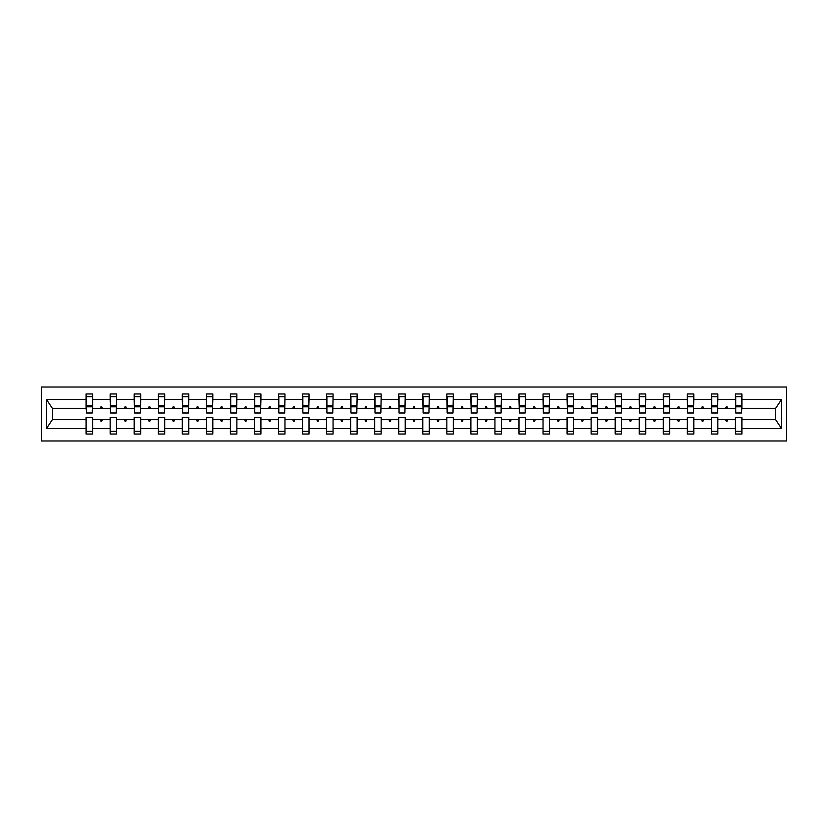 <?xml version="1.0" encoding="UTF-8"?>
<svg xmlns="http://www.w3.org/2000/svg" width="828" height="828" viewBox="0 0 828 828"><rect width="100%" height="100%" fill="white"/><g stroke="black" fill="none" stroke-linecap="round" stroke-linejoin="round"><path stroke-width="1.24" d="M41.4 440.982L786.6 440.982L786.6 387.018L41.4 387.018L41.4 440.982M741.588 410.605L741.898 408.297L775.66 408.297L781.57 399.396L781.57 428.604L741.898 428.604L741.898 417.395L735.419 417.395L735.419 419.703L717.845 419.703L717.845 417.395L711.366 417.395L711.366 419.703L693.802 419.703L693.802 417.395L687.323 417.395L687.323 419.703L669.748 419.703L669.748 417.395L663.269 417.395L663.269 419.703L645.695 419.703L645.695 417.395L639.226 417.395L639.226 419.703L621.652 419.703L621.652 417.395L615.173 417.395L615.173 419.703L597.599 419.703L597.599 417.395L591.13 417.395L591.13 419.703L573.556 419.703L573.556 417.395L567.076 417.395L567.076 419.703L549.502 419.703L549.502 417.395L543.033 417.395L543.033 419.703L525.459 419.703L525.459 417.395L518.98 417.395L518.98 419.703L501.406 419.703L501.406 417.395L494.937 417.395L494.937 419.703L477.363 419.703L477.363 417.395L470.884 417.395L470.884 419.703L453.309 419.703L453.309 417.395L446.841 417.395L446.841 419.703L429.266 419.703L429.266 417.395L422.787 417.395L422.787 419.703L405.213 419.703L405.213 417.395L398.734 417.395L398.734 419.703L381.159 419.703L381.159 417.395L374.691 417.395L374.691 419.703L357.116 419.703L357.116 417.395L350.637 417.395L350.637 419.703L333.063 419.703L333.063 417.395L326.594 417.395L326.594 419.703L309.02 419.703L309.02 417.395L302.541 417.395L302.541 419.703L284.967 419.703L284.967 417.395L278.498 417.395L278.498 419.703L260.923 419.703L260.923 417.395L254.444 417.395L254.444 419.703L236.87 419.703L236.87 417.395L230.401 417.395L230.401 419.703L212.827 419.703L212.827 417.395L206.348 417.395L206.348 419.703L188.774 419.703L188.774 417.395L182.305 417.395L182.305 419.703L164.731 419.703L164.731 417.395L158.251 417.395L158.251 419.703L140.677 419.703L140.677 417.395L134.198 417.395L134.198 419.703L116.634 419.703L116.634 417.395L110.155 417.395L110.155 419.703L92.581 419.703L92.581 434.038L86.102 434.038L86.102 419.703L52.34 419.703L46.43 428.604L46.43 399.396L52.34 408.297L86.102 408.297L86.102 399.396L46.43 399.396M741.898 428.604L741.898 434.038L735.419 434.038L735.419 419.703M741.898 408.297L741.898 393.962L735.419 393.962L735.419 399.396L717.845 399.396L717.534 410.605M735.73 410.605L735.419 399.396M735.419 428.604L717.845 428.604L717.845 434.038L711.366 434.038L711.366 419.703M717.845 399.396L717.845 393.962L711.366 393.962L711.366 399.396L693.802 399.396L693.491 410.605M711.676 410.605L711.366 399.396M711.366 428.604L693.802 428.604L693.802 434.038L687.323 434.038L687.323 419.703M693.802 399.396L693.802 393.962L687.323 393.962L687.323 399.396L669.748 399.396L669.438 410.605M687.633 410.605L687.323 399.396M687.323 428.604L669.748 428.604L669.748 434.038L663.269 434.038L663.269 419.703M669.748 399.396L669.748 393.962L663.269 393.962L663.269 399.396L645.695 399.396L645.395 410.605M663.58 410.605L663.269 399.396M663.269 428.604L645.695 428.604L645.695 434.038L639.226 434.038L639.226 419.703M645.695 399.396L645.695 393.962L639.226 393.962L639.226 399.396L621.652 399.396L621.342 410.605M639.537 410.605L639.226 399.396M639.226 428.604L621.652 428.604L621.652 434.038L615.173 434.038L615.173 419.703M621.652 399.396L621.652 393.962L615.173 393.962L615.173 399.396L597.599 399.396L597.298 410.605M615.483 410.605L615.173 399.396M615.173 428.604L597.599 428.604L597.599 434.038L591.13 434.038L591.13 419.703M597.599 399.396L597.599 393.962L591.13 393.962L591.13 399.396L573.556 399.396L573.245 410.605M591.44 410.605L591.13 399.396M591.13 428.604L573.556 428.604L573.556 434.038L567.076 434.038L567.076 419.703M573.556 399.396L573.556 393.962L567.076 393.962L567.076 399.396L549.502 399.396L549.192 410.605M567.387 410.605L567.076 399.396M567.076 428.604L549.502 428.604L549.502 434.038L543.033 434.038L543.033 419.703M549.502 399.396L549.502 393.962L543.033 393.962L543.033 399.396L525.459 399.396L525.149 410.605M543.334 410.605L543.033 399.396M543.033 428.604L525.459 428.604L525.459 434.038L518.98 434.038L518.98 419.703M525.459 399.396L525.459 393.962L518.98 393.962L518.98 399.396L501.406 399.396L501.095 410.605M519.291 410.605L518.98 399.396M518.98 428.604L501.406 428.604L501.406 434.038L494.937 434.038L494.937 419.703M501.406 399.396L501.406 393.962L494.937 393.962L494.937 399.396L477.363 399.396L477.052 410.605M495.237 410.605L494.937 399.396M494.937 428.604L477.363 428.604L477.363 434.038L470.884 434.038L470.884 419.703M477.363 399.396L477.363 393.962L470.884 393.962L470.884 399.396L453.309 399.396L452.999 410.605M471.194 410.605L470.884 399.396M470.884 428.604L453.309 428.604L453.309 434.038L446.841 434.038L446.841 419.703M453.309 399.396L453.309 393.962L446.841 393.962L446.841 399.396L429.266 399.396L428.956 410.605M447.141 410.605L446.841 399.396M446.841 428.604L429.266 428.604L429.266 434.038L422.787 434.038L422.787 419.703M429.266 399.396L429.266 393.962L422.787 393.962L422.787 399.396L405.213 399.396L404.902 410.605M423.098 410.605L422.787 399.396M422.787 428.604L405.213 428.604L405.213 434.038L398.734 434.038L398.734 419.703M405.213 399.396L405.213 393.962L398.734 393.962L398.734 399.396L381.159 399.396L380.859 410.605M399.044 410.605L398.734 399.396M398.734 428.604L381.159 428.604L381.159 434.038L374.691 434.038L374.691 419.703M381.159 399.396L381.159 393.962L374.691 393.962L374.691 399.396L357.116 399.396L356.806 410.605M375.001 410.605L374.691 399.396M374.691 428.604L357.116 428.604L357.116 434.038L350.637 434.038L350.637 419.703M357.116 399.396L357.116 393.962L350.637 393.962L350.637 399.396L333.063 399.396L332.763 410.605M350.948 410.605L350.637 399.396M350.637 428.604L333.063 428.604L333.063 434.038L326.594 434.038L326.594 419.703M333.063 399.396L333.063 393.962L326.594 393.962L326.594 399.396L309.02 399.396L308.709 410.605M326.905 410.605L326.594 399.396M326.594 428.604L309.02 428.604L309.02 434.038L302.541 434.038L302.541 419.703M309.02 399.396L309.02 393.962L302.541 393.962L302.541 399.396L284.967 399.396L284.666 410.605M302.851 410.605L302.541 399.396M302.541 428.604L284.967 428.604L284.967 434.038L278.498 434.038L278.498 419.703M284.967 399.396L284.967 393.962L278.498 393.962L278.498 399.396L260.923 399.396L260.613 410.605M278.808 410.605L278.498 399.396M278.498 428.604L260.923 428.604L260.923 434.038L254.444 434.038L254.444 419.703M260.923 399.396L260.923 393.962L254.444 393.962L254.444 399.396L236.87 399.396L236.56 410.605M254.755 410.605L254.444 399.396M254.444 428.604L236.87 428.604L236.87 434.038L230.401 434.038L230.401 419.703M236.87 399.396L236.87 393.962L230.401 393.962L230.401 399.396L212.827 399.396L212.517 410.605M230.701 410.605L230.401 399.396M230.401 428.604L212.827 428.604L212.827 434.038L206.348 434.038L206.348 419.703M212.827 399.396L212.827 393.962L206.348 393.962L206.348 399.396L188.774 399.396L188.463 410.605M206.658 410.605L206.348 399.396M206.348 428.604L188.774 428.604L188.774 434.038L182.305 434.038L182.305 419.703M188.774 399.396L188.774 393.962L182.305 393.962L182.305 399.396L164.731 399.396L164.42 410.605M182.605 410.605L182.305 399.396M182.305 428.604L164.731 428.604L164.731 434.038L158.251 434.038L158.251 419.703M164.731 399.396L164.731 393.962L158.251 393.962L158.251 399.396L140.677 399.396L140.367 410.605M158.562 410.605L158.251 399.396M158.251 428.604L140.677 428.604L140.677 434.038L134.198 434.038L134.198 419.703M140.677 399.396L140.677 393.962L134.198 393.962L134.198 399.396L116.634 399.396L116.324 410.605M134.509 410.605L134.198 399.396M134.198 428.604L116.634 428.604L116.634 434.038L110.155 434.038L110.155 419.703M116.634 399.396L116.634 393.962L110.155 393.962L110.155 399.396L92.581 399.396L92.581 393.962L86.102 393.962L86.102 399.396M110.466 410.605L110.155 399.396M92.581 419.703L92.581 417.395L86.102 417.395L86.102 419.703M86.102 408.297L86.412 410.605M717.845 428.604L717.845 419.703M693.802 428.604L693.802 419.703M669.748 428.604L669.748 419.703M645.695 428.604L645.695 419.703M621.652 428.604L621.652 419.703M597.599 428.604L597.599 419.703M573.556 428.604L573.556 419.703M549.502 428.604L549.502 419.703M525.459 428.604L525.459 419.703M501.406 428.604L501.406 419.703M477.363 428.604L477.363 419.703M453.309 428.604L453.309 419.703M429.266 428.604L429.266 419.703M405.213 428.604L405.213 419.703M381.159 428.604L381.159 419.703M357.116 428.604L357.116 419.703M333.063 428.604L333.063 419.703M309.02 428.604L309.02 419.703M284.967 428.604L284.967 419.703M260.923 428.604L260.923 419.703M236.87 428.604L236.87 419.703M212.827 428.604L212.827 419.703M188.774 428.604L188.774 419.703M164.731 428.604L164.731 419.703M140.677 428.604L140.677 419.703M116.634 428.604L116.634 419.703M781.57 399.396L741.898 399.396M110.155 428.604L92.581 428.604M86.102 428.604L46.43 428.604M725.69 408.297L727.574 408.297L727.015 406.755L726.249 406.755L725.69 408.297L717.845 408.297M735.419 408.297L727.574 408.297M725.69 419.703L726.249 421.245L727.015 421.245L727.574 419.703M701.637 408.297L703.531 408.297L702.972 406.755L702.196 406.755L701.637 408.297L693.802 408.297M711.366 408.297L703.531 408.297M701.637 419.703L702.196 421.245L702.972 421.245L703.531 419.703M677.594 408.297L679.477 408.297L678.919 406.755L678.153 406.755L677.594 408.297L669.748 408.297M687.323 408.297L679.477 408.297M677.594 419.703L678.153 421.245L678.919 421.245L679.477 419.703M653.54 408.297L655.434 408.297L654.876 406.755L654.099 406.755L653.54 408.297L645.695 408.297M663.269 408.297L655.434 408.297M653.54 419.703L654.099 421.245L654.876 421.245L655.434 419.703M629.487 408.297L631.381 408.297L630.822 406.755L630.056 406.755L629.487 408.297L621.652 408.297M639.226 408.297L631.381 408.297M629.487 419.703L630.056 421.245L630.822 421.245L631.381 419.703M605.444 408.297L607.338 408.297L606.779 406.755L606.003 406.755L605.444 408.297L597.599 408.297M615.173 408.297L607.338 408.297M605.444 419.703L606.003 421.245L606.779 421.245L607.338 419.703M581.391 408.297L583.285 408.297L582.726 406.755L581.96 406.755L581.391 408.297L573.556 408.297M591.13 408.297L583.285 408.297M581.391 419.703L581.96 421.245L582.726 421.245L583.285 419.703M557.347 408.297L559.242 408.297L558.672 406.755L557.906 406.755L557.347 408.297L549.502 408.297M567.076 408.297L559.242 408.297M557.347 419.703L557.906 421.245L558.672 421.245L559.242 419.703M533.294 408.297L535.188 408.297L534.629 406.755L533.853 406.755L533.294 408.297L525.459 408.297M543.033 408.297L535.188 408.297M533.294 419.703L533.853 421.245L534.629 421.245L535.188 419.703M509.251 408.297L511.145 408.297L510.576 406.755L509.81 406.755L509.251 408.297L501.406 408.297M518.98 408.297L511.145 408.297M509.251 419.703L509.81 421.245L510.576 421.245L511.145 419.703M485.198 408.297L487.092 408.297L486.533 406.755L485.757 406.755L485.198 408.297L477.363 408.297M494.937 408.297L487.092 408.297M485.198 419.703L485.757 421.245L486.533 421.245L487.092 419.703M461.155 408.297L463.049 408.297L462.479 406.755L461.714 406.755L461.155 408.297L453.309 408.297M470.884 408.297L463.049 408.297M461.155 419.703L461.714 421.245L462.479 421.245L463.049 419.703M437.101 408.297L438.995 408.297L438.436 406.755L437.66 406.755L437.101 408.297L429.266 408.297M446.841 408.297L438.995 408.297M437.101 419.703L437.66 421.245L438.436 421.245L438.995 419.703M413.058 408.297L414.942 408.297L414.383 406.755L413.617 406.755L413.058 408.297L405.213 408.297M422.787 408.297L414.942 408.297M413.058 419.703L413.617 421.245L414.383 421.245L414.942 419.703M389.005 408.297L390.899 408.297L390.34 406.755L389.564 406.755L389.005 408.297L381.159 408.297M398.734 408.297L390.899 408.297M389.005 419.703L389.564 421.245L390.34 421.245L390.899 419.703M364.951 408.297L366.845 408.297L366.286 406.755L365.521 406.755L364.951 408.297L357.116 408.297M374.691 408.297L366.845 408.297M364.951 419.703L365.521 421.245L366.286 421.245L366.845 419.703M340.908 408.297L342.802 408.297L342.243 406.755L341.467 406.755L340.908 408.297L333.063 408.297M350.637 408.297L342.802 408.297M340.908 419.703L341.467 421.245L342.243 421.245L342.802 419.703M316.855 408.297L318.749 408.297L318.19 406.755L317.424 406.755L316.855 408.297L309.02 408.297M326.594 408.297L318.749 408.297M316.855 419.703L317.424 421.245L318.19 421.245L318.749 419.703M292.812 408.297L294.706 408.297L294.147 406.755L293.371 406.755L292.812 408.297L284.967 408.297M302.541 408.297L294.706 408.297M292.812 419.703L293.371 421.245L294.147 421.245L294.706 419.703M268.758 408.297L270.652 408.297L270.094 406.755L269.328 406.755L268.758 408.297L260.923 408.297M278.498 408.297L270.652 408.297M268.758 419.703L269.328 421.245L270.094 421.245L270.652 419.703M244.715 408.297L246.609 408.297L246.04 406.755L245.274 406.755L244.715 408.297L236.87 408.297M254.444 408.297L246.609 408.297M244.715 419.703L245.274 421.245L246.04 421.245L246.609 419.703M220.662 408.297L222.556 408.297L221.997 406.755L221.221 406.755L220.662 408.297L212.827 408.297M230.401 408.297L222.556 408.297M220.662 419.703L221.221 421.245L221.997 421.245L222.556 419.703M196.619 408.297L198.513 408.297L197.944 406.755L197.178 406.755L196.619 408.297L188.774 408.297M206.348 408.297L198.513 408.297M196.619 419.703L197.178 421.245L197.944 421.245L198.513 419.703M172.566 408.297L174.46 408.297L173.901 406.755L173.124 406.755L172.566 408.297L164.731 408.297M182.305 408.297L174.46 408.297M172.566 419.703L173.124 421.245L173.901 421.245L174.46 419.703M148.522 408.297L150.406 408.297L149.847 406.755L149.081 406.755L148.522 408.297L140.677 408.297M158.251 408.297L150.406 408.297M148.522 419.703L149.081 421.245L149.847 421.245L150.406 419.703M124.469 408.297L126.363 408.297L125.804 406.755L125.028 406.755L124.469 408.297L116.634 408.297M134.198 408.297L126.363 408.297M124.469 419.703L125.028 421.245L125.804 421.245L126.363 419.703M100.426 408.297L102.31 408.297L101.751 406.755L100.985 406.755L100.426 408.297L92.581 408.297L92.581 399.396M110.155 408.297L102.31 408.297M100.426 419.703L100.985 421.245L101.751 421.245L102.31 419.703M92.581 408.297L92.27 410.605M781.57 428.604L775.66 419.703L741.898 419.703M52.65 408.297L52.65 419.703M775.35 419.703L775.35 408.297M86.412 406.827L86.412 396.653L92.581 396.653L92.27 412.996L86.412 412.996L86.412 406.827L92.27 406.827M86.102 431.347L92.581 431.347M110.466 406.827L110.466 396.653L116.634 396.653L116.324 412.996L110.466 412.996L110.466 406.827L116.324 406.827M110.155 431.347L116.634 431.347M134.509 406.827L134.509 396.653L140.677 396.653L140.367 412.996L134.509 412.996L134.509 406.827L140.367 406.827M134.198 431.347L140.677 431.347M158.562 406.827L158.562 396.653L164.731 396.653L164.42 412.996L158.562 412.996L158.562 406.827L164.42 406.827M158.251 431.347L164.731 431.347M182.605 406.827L182.605 396.653L188.774 396.653L188.463 412.996L182.605 412.996L182.605 406.827L188.463 406.827M182.305 431.347L188.774 431.347M206.658 406.827L206.658 396.653L212.827 396.653L212.517 412.996L206.658 412.996L206.658 406.827L212.517 406.827M206.348 431.347L212.827 431.347M230.701 406.827L230.701 396.653L236.87 396.653L236.56 412.996L230.701 412.996L230.701 406.827L236.56 406.827M230.401 431.347L236.87 431.347M254.755 406.827L254.755 396.653L260.923 396.653L260.613 412.996L254.755 412.996L254.755 406.827L260.613 406.827M254.444 431.347L260.923 431.347M278.808 406.827L278.808 396.653L284.967 396.653L284.666 412.996L278.808 412.996L278.808 406.827L284.666 406.827M278.498 431.347L284.967 431.347M302.851 406.827L302.851 396.653L309.02 396.653L308.709 412.996L302.851 412.996L302.851 406.827L308.709 406.827M302.541 431.347L309.02 431.347M326.905 406.827L326.905 396.653L333.063 396.653L332.763 412.996L326.905 412.996L326.905 406.827L332.763 406.827M326.594 431.347L333.063 431.347M350.948 406.827L350.948 396.653L357.116 396.653L356.806 412.996L350.948 412.996L350.948 406.827L356.806 406.827M350.637 431.347L357.116 431.347M375.001 406.827L375.001 396.653L381.159 396.653L380.859 412.996L375.001 412.996L375.001 406.827L380.859 406.827M374.691 431.347L381.159 431.347M399.044 406.827L399.044 396.653L405.213 396.653L404.902 412.996L399.044 412.996L399.044 406.827L404.902 406.827M398.734 431.347L405.213 431.347M423.098 406.827L423.098 396.653L429.266 396.653L428.956 412.996L423.098 412.996L423.098 406.827L428.956 406.827M422.787 431.347L429.266 431.347M447.141 406.827L447.141 396.653L453.309 396.653L452.999 412.996L447.141 412.996L447.141 406.827L452.999 406.827M446.841 431.347L453.309 431.347M471.194 406.827L471.194 396.653L477.363 396.653L477.052 412.996L471.194 412.996L471.194 406.827L477.052 406.827M470.884 431.347L477.363 431.347M495.237 406.827L495.237 396.653L501.406 396.653L501.095 412.996L495.237 412.996L495.237 406.827L501.095 406.827M494.937 431.347L501.406 431.347M519.291 406.827L519.291 396.653L525.459 396.653L525.149 412.996L519.291 412.996L519.291 406.827L525.149 406.827M518.98 431.347L525.459 431.347M543.334 406.827L543.334 396.653L549.502 396.653L549.192 412.996L543.334 412.996L543.334 406.827L549.192 406.827M543.033 431.347L549.502 431.347M567.387 406.827L567.387 396.653L573.556 396.653L573.245 412.996L567.387 412.996L567.387 406.827L573.245 406.827M567.076 431.347L573.556 431.347M591.44 406.827L591.44 396.653L597.599 396.653L597.298 412.996L591.44 412.996L591.44 406.827L597.298 406.827M591.13 431.347L597.599 431.347M615.483 406.827L615.483 396.653L621.652 396.653L621.342 412.996L615.483 412.996L615.483 406.827L621.342 406.827M615.173 431.347L621.652 431.347M639.537 406.827L639.537 396.653L645.695 396.653L645.395 412.996L639.537 412.996L639.537 406.827L645.395 406.827M639.226 431.347L645.695 431.347M663.58 406.827L663.58 396.653L669.748 396.653L669.438 412.996L663.58 412.996L663.58 406.827L669.438 406.827M663.269 431.347L669.748 431.347M687.633 406.827L687.633 396.653L693.802 396.653L693.491 412.996L687.633 412.996L687.633 406.827L693.491 406.827M687.323 431.347L693.802 431.347M711.676 406.827L711.676 396.653L717.845 396.653L717.534 412.996L711.676 412.996L711.676 406.827L717.534 406.827M711.366 431.347L717.845 431.347M735.73 406.827L735.73 396.653L741.898 396.653L741.588 412.996L735.73 412.996L735.73 406.827L741.588 406.827M735.419 431.347L741.898 431.347M86.412 405.906L92.27 405.906M110.466 405.906L116.324 405.906M134.509 405.906L140.367 405.906M158.562 405.906L164.42 405.906M182.605 405.906L188.463 405.906M206.658 405.906L212.517 405.906M230.701 405.906L236.56 405.906M254.755 405.906L260.613 405.906M278.808 405.906L284.666 405.906M302.851 405.906L308.709 405.906M326.905 405.906L332.763 405.906M350.948 405.906L356.806 405.906M375.001 405.906L380.859 405.906M399.044 405.906L404.902 405.906M423.098 405.906L428.956 405.906M447.141 405.906L452.999 405.906M471.194 405.906L477.052 405.906M495.237 405.906L501.095 405.906M519.291 405.906L525.149 405.906M543.334 405.906L549.192 405.906M567.387 405.906L573.245 405.906M591.44 405.906L597.298 405.906M615.483 405.906L621.342 405.906M639.537 405.906L645.395 405.906M663.58 405.906L669.438 405.906M687.633 405.906L693.491 405.906M711.676 405.906L717.534 405.906M735.73 405.906L741.588 405.906M86.412 405.679L92.27 405.679M110.466 405.679L116.324 405.679M134.509 405.679L140.367 405.679M158.562 405.679L164.42 405.679M182.605 405.679L188.463 405.679M206.658 405.679L212.517 405.679M230.701 405.679L236.56 405.679M254.755 405.679L260.613 405.679M278.808 405.679L284.666 405.679M302.851 405.679L308.709 405.679M326.905 405.679L332.763 405.679M350.948 405.679L356.806 405.679M375.001 405.679L380.859 405.679M399.044 405.679L404.902 405.679M423.098 405.679L428.956 405.679M447.141 405.679L452.999 405.679M471.194 405.679L477.052 405.679M495.237 405.679L501.095 405.679M519.291 405.679L525.149 405.679M543.334 405.679L549.192 405.679M567.387 405.679L573.245 405.679M591.44 405.679L597.298 405.679M615.483 405.679L621.342 405.679M639.537 405.679L645.395 405.679M663.58 405.679L669.438 405.679M687.633 405.679L693.491 405.679M711.676 405.679L717.534 405.679M735.73 405.679L741.588 405.679"/></g></svg>
